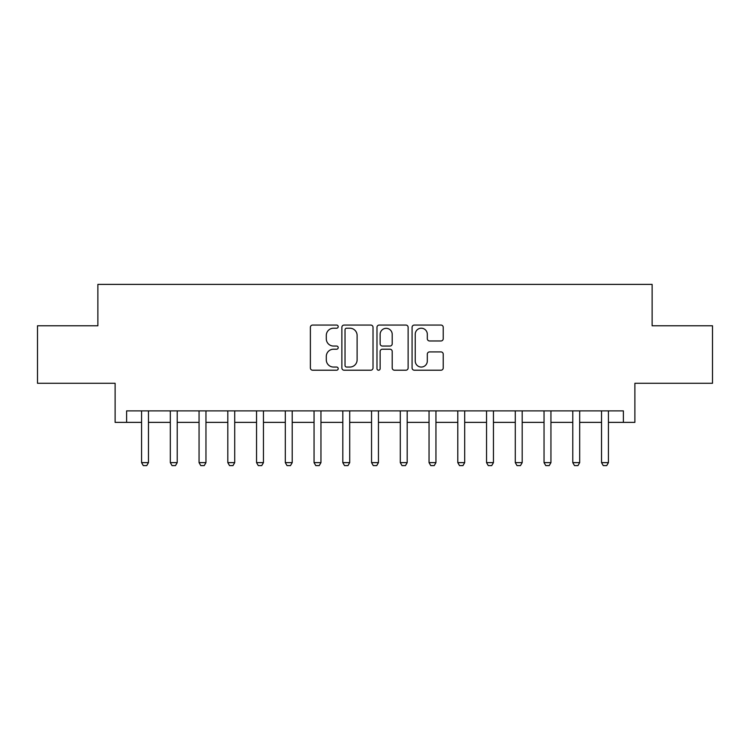 <?xml version="1.0" encoding="UTF-8"?>
<svg xmlns="http://www.w3.org/2000/svg" width="750" height="750" viewBox="0 0 750 750"><rect width="100%" height="100%" fill="white"/><g stroke="black" fill="none" stroke-linecap="round" stroke-linejoin="round"><path stroke-width="1.12" d="M338.203 326.634A1.584 1.584 0 0 0 336.628 325.059L312.638 325.059A2.259 2.259 0 0 0 310.378 327.319L310.378 367.95A2.259 2.259 0 0 0 312.638 370.209L336.628 370.209A1.584 1.584 0 0 0 338.203 368.625A1.584 1.584 0 0 0 336.628 367.05L333.516 367.05A7.228 7.228 0 0 1 326.297 359.822L326.297 356.438A7.228 7.228 0 0 1 333.516 349.209L336.628 349.209A1.584 1.584 0 0 0 338.203 347.634A1.584 1.584 0 0 0 336.628 346.05L333.516 346.05A7.228 7.228 0 0 1 326.297 338.831L326.297 335.438A7.228 7.228 0 0 1 333.516 328.219L336.628 328.219A1.584 1.584 0 0 0 338.203 326.634M440.972 340.969A2.259 2.259 0 0 0 443.231 338.719L443.231 327.319A2.259 2.259 0 0 0 440.972 325.059L414.337 325.059A2.259 2.259 0 0 0 412.078 327.319L412.078 367.95A2.259 2.259 0 0 0 414.337 370.209L440.972 370.209A2.259 2.259 0 0 0 443.231 367.95L443.231 354.178A2.259 2.259 0 0 0 440.972 351.919L429.572 351.919A2.259 2.259 0 0 0 427.312 354.178L427.312 361.003A6.038 6.038 0 0 1 421.275 367.05A6.038 6.038 0 0 1 415.238 361.003L415.238 334.256A6.038 6.038 0 0 1 421.275 328.219A6.038 6.038 0 0 1 427.312 334.256L427.312 338.719A2.259 2.259 0 0 0 429.572 340.969L440.972 340.969M126.619 422.372L126.619 410.878L623.381 410.878L623.381 422.372L634.884 422.372L634.884 383.278L712.5 383.278L712.5 325.781L652.125 325.781L652.125 284.391L97.875 284.391L97.875 325.781L37.5 325.781L37.5 383.278L115.116 383.278L115.116 422.372L141.572 422.372M373.022 327.319A2.259 2.259 0 0 0 370.772 325.059L344.128 325.059A2.259 2.259 0 0 0 341.869 327.319L341.869 367.95A2.259 2.259 0 0 0 344.128 370.209L370.772 370.209A2.259 2.259 0 0 0 373.022 367.95L373.022 327.319M379.228 325.059L405.872 325.059A2.259 2.259 0 0 1 408.131 327.319L408.131 367.95A2.259 2.259 0 0 1 405.872 370.209L394.472 370.209A2.259 2.259 0 0 1 392.213 367.95L392.213 351.469A2.259 2.259 0 0 0 389.953 349.209L382.397 349.209A2.259 2.259 0 0 0 380.138 351.469L380.138 368.625A1.584 1.584 0 0 1 378.553 370.209A1.584 1.584 0 0 1 376.978 368.625L376.978 327.319A2.259 2.259 0 0 1 379.228 325.059M148.463 422.372L170.316 422.372M177.216 422.372L199.059 422.372M205.959 422.372L227.812 422.372M234.713 422.372L256.556 422.372M263.456 422.372L285.309 422.372M292.209 422.372L314.053 422.372M320.953 422.372L342.806 422.372M349.706 422.372L371.55 422.372M378.45 422.372L400.294 422.372M407.194 422.372L429.047 422.372M435.947 422.372L457.791 422.372M464.691 422.372L486.544 422.372M493.444 422.372L515.288 422.372M522.188 422.372L544.041 422.372M550.941 422.372L572.784 422.372M579.684 422.372L601.538 422.372M608.428 422.372L623.381 422.372M346.613 328.219A1.584 1.584 0 0 0 345.028 329.794L345.028 365.466A1.584 1.584 0 0 0 346.613 367.05L349.884 367.05A7.228 7.228 0 0 0 357.113 359.822L357.113 335.438A7.228 7.228 0 0 0 349.884 328.219L346.613 328.219M392.213 334.369A6.038 6.038 0 0 0 386.175 328.331A6.038 6.038 0 0 0 380.138 334.369L380.138 343.791A2.259 2.259 0 0 0 382.397 346.05L389.953 346.05A2.259 2.259 0 0 0 392.213 343.791L392.213 334.369M148.716 410.878L148.575 411.328A2.297 2.297 0 0 0 148.463 412.031L148.463 462.628L146.738 465.609L143.287 465.609L141.572 462.628L141.572 412.031A2.297 2.297 0 0 0 141.459 411.328L141.319 410.878M141.572 462.628L148.463 462.628M177.469 410.878L177.319 411.328A2.297 2.297 0 0 0 177.216 412.031L177.216 462.628L175.491 465.609L172.041 465.609L170.316 462.628L170.316 412.031A2.297 2.297 0 0 0 170.203 411.328L170.062 410.878M170.316 462.628L177.216 462.628M206.213 410.878L206.072 411.328A2.297 2.297 0 0 0 205.959 412.031L205.959 462.628L204.234 465.609L200.784 465.609L199.059 462.628L199.059 412.031A2.297 2.297 0 0 0 198.956 411.328L198.806 410.878M199.059 462.628L205.959 462.628M234.966 410.878L234.816 411.328A2.297 2.297 0 0 0 234.713 412.031L234.713 462.628L232.988 465.609L229.537 465.609L227.812 462.628L227.812 412.031A2.297 2.297 0 0 0 227.7 411.328L227.559 410.878M227.812 462.628L234.713 462.628M263.709 410.878L263.569 411.328A2.297 2.297 0 0 0 263.456 412.031L263.456 462.628L261.731 465.609L258.281 465.609L256.556 462.628L256.556 412.031A2.297 2.297 0 0 0 256.453 411.328L256.303 410.878M256.556 462.628L263.456 462.628M292.462 410.878L292.312 411.328A2.297 2.297 0 0 0 292.209 412.031L292.209 462.628L290.484 465.609L287.034 465.609L285.309 462.628L285.309 412.031A2.297 2.297 0 0 0 285.197 411.328L285.056 410.878M285.309 462.628L292.209 462.628M321.206 410.878L321.066 411.328A2.297 2.297 0 0 0 320.953 412.031L320.953 462.628L319.228 465.609L315.778 465.609L314.053 462.628L314.053 412.031A2.297 2.297 0 0 0 313.95 411.328L313.8 410.878M314.053 462.628L320.953 462.628M349.95 410.878L349.809 411.328A2.297 2.297 0 0 0 349.706 412.031L349.706 462.628L347.981 465.609L344.531 465.609L342.806 462.628L342.806 412.031A2.297 2.297 0 0 0 342.694 411.328L342.553 410.878M342.806 462.628L349.706 462.628M378.703 410.878L378.562 411.328A2.297 2.297 0 0 0 378.45 412.031L378.45 462.628L376.725 465.609L373.275 465.609L371.55 462.628L371.55 412.031A2.297 2.297 0 0 0 371.438 411.328L371.297 410.878M371.55 462.628L378.45 462.628M407.447 410.878L407.306 411.328A2.297 2.297 0 0 0 407.194 412.031L407.194 462.628L405.469 465.609L402.019 465.609L400.294 462.628L400.294 412.031A2.297 2.297 0 0 0 400.191 411.328L400.05 410.878M400.294 462.628L407.194 462.628M436.2 410.878L436.05 411.328A2.297 2.297 0 0 0 435.947 412.031L435.947 462.628L434.222 465.609L430.772 465.609L429.047 462.628L429.047 412.031A2.297 2.297 0 0 0 428.934 411.328L428.794 410.878M429.047 462.628L435.947 462.628M464.944 410.878L464.803 411.328A2.297 2.297 0 0 0 464.691 412.031L464.691 462.628L462.966 465.609L459.516 465.609L457.791 462.628L457.791 412.031A2.297 2.297 0 0 0 457.688 411.328L457.538 410.878M457.791 462.628L464.691 462.628M493.697 410.878L493.547 411.328A2.297 2.297 0 0 0 493.444 412.031L493.444 462.628L491.719 465.609L488.269 465.609L486.544 462.628L486.544 412.031A2.297 2.297 0 0 0 486.431 411.328L486.291 410.878M486.544 462.628L493.444 462.628M522.441 410.878L522.3 411.328A2.297 2.297 0 0 0 522.188 412.031L522.188 462.628L520.462 465.609L517.013 465.609L515.288 462.628L515.288 412.031A2.297 2.297 0 0 0 515.184 411.328L515.034 410.878M515.288 462.628L522.188 462.628M551.194 410.878L551.044 411.328A2.297 2.297 0 0 0 550.941 412.031L550.941 462.628L549.216 465.609L545.766 465.609L544.041 462.628L544.041 412.031A2.297 2.297 0 0 0 543.928 411.328L543.787 410.878M544.041 462.628L550.941 462.628M579.938 410.878L579.797 411.328A2.297 2.297 0 0 0 579.684 412.031L579.684 462.628L577.959 465.609L574.509 465.609L572.784 462.628L572.784 412.031A2.297 2.297 0 0 0 572.681 411.328L572.531 410.878M572.784 462.628L579.684 462.628M608.681 410.878L608.541 411.328A2.297 2.297 0 0 0 608.428 412.031L608.428 462.628L606.712 465.609L603.263 465.609L601.538 462.628L601.538 412.031A2.297 2.297 0 0 0 601.425 411.328L601.284 410.878M601.538 462.628L608.428 462.628"/></g></svg>
